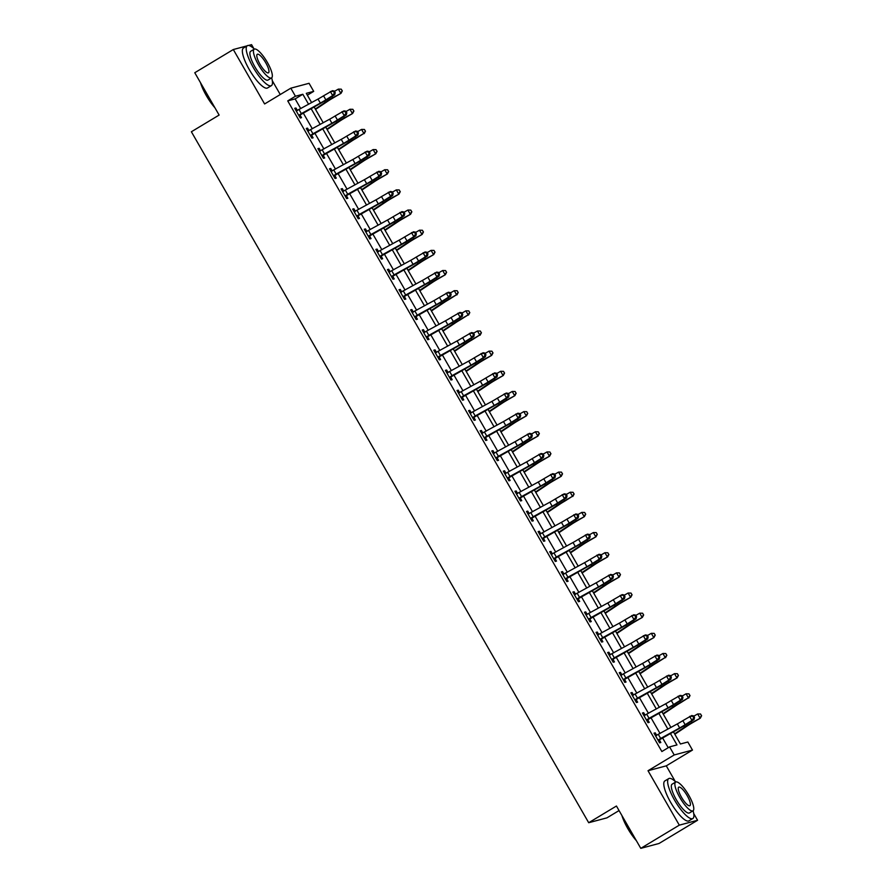 <?xml version="1.0" encoding="UTF-8"?>
<svg xmlns="http://www.w3.org/2000/svg" width="893" height="893" viewBox="0 0 893 893"><rect width="100%" height="100%" fill="white"/><g stroke="black" fill="none" stroke-linecap="round" stroke-linejoin="round"><path stroke-width="1.34" d="M673.422 731.791L680.433 743.992L687.844 742.016L692.477 750.075L674.215 754.953L669.583 746.894L676.983 744.918L670.397 733.466M675.298 781.52L666.278 765.848L692.477 750.075M666.278 765.848L648.017 770.726L679.305 825.154L640.783 848.35L659.045 843.472L697.578 820.265L693.738 813.601M619.05 810.565L606.961 817.843L588.699 822.721L191.381 131.762L219.12 115.063L194.774 72.735L233.307 49.528L264.607 103.956L290.805 88.184L309.067 83.295L313.7 91.365L306.299 93.341L311.624 102.606M280.257 94.535L272.309 80.716M253.869 48.635L251.569 44.65L248.544 45.465M307.359 95.183L313.7 91.365M679.305 825.154L697.578 820.265M247.071 45.856L233.307 49.528M300.74 108.645L295.136 98.9L287.736 100.887L661.869 751.538L669.583 746.894M668.221 747.709L662.528 737.819M660.039 733.488L650.941 717.671M648.452 713.328L639.355 697.511M636.854 693.18L627.757 677.352M625.267 673.021L616.17 657.192M613.681 652.861L604.583 637.044M602.083 632.702L592.985 616.884M590.496 612.553L581.399 596.725M578.91 592.394L569.812 576.577M567.312 572.234L558.214 556.417M555.725 552.086L546.628 536.258M544.138 531.927L535.041 516.098M532.541 511.767L523.443 495.95M520.954 491.608L511.856 475.79M509.367 471.459L500.27 455.631M497.769 451.3L488.672 435.471M486.183 431.14L477.085 415.323M474.596 410.981L465.499 395.164M462.998 390.833L453.901 375.004M451.411 370.673L442.314 354.856M439.825 350.514L430.727 334.696M428.227 330.365L419.13 314.537M416.64 310.206L407.543 294.377M405.054 290.046L395.945 274.229M393.456 269.887L384.358 254.07M381.869 249.739L372.772 233.91M370.282 229.579L361.174 213.751M358.685 209.42L349.587 193.602M347.098 189.26L338 173.443M335.511 169.112L326.403 153.283M323.913 148.952L314.816 133.135M312.327 128.793L303.229 112.976M297.402 110.509L295.951 107.986L294.712 108.321L300.271 117.999L301.51 117.664L299.992 115.03L299.2 116.112M308.989 130.668L307.538 128.145L306.299 128.469L311.869 138.147L313.097 137.823L311.59 135.189L310.786 136.272M320.576 150.828L319.125 148.305L317.897 148.629L323.456 158.307L324.695 157.972L323.177 155.349L322.373 156.431M332.174 170.976L330.723 168.453L329.484 168.788L335.042 178.466L336.281 178.131L334.763 175.497L333.971 176.591M343.76 191.135L342.309 188.613L341.07 188.948L346.64 198.614L347.868 198.291L346.361 195.656L345.558 196.739M355.347 211.295L353.896 208.772L352.668 209.096L358.227 218.774L359.466 218.45L357.948 215.816L357.144 216.899M366.945 231.454L365.494 228.932L364.255 229.255L369.814 238.933L371.053 238.598L369.546 235.975L368.742 237.058M378.532 251.603L377.08 249.08L375.841 249.415L381.411 259.093L382.639 258.758L381.132 256.124L380.329 257.217M390.118 271.762L388.667 269.239L387.439 269.574L392.998 279.241L394.237 278.917L392.719 276.283L391.915 277.366M401.716 291.922L400.265 289.399L399.026 289.723L404.585 299.401L405.824 299.077L404.317 296.443L403.513 297.525M413.303 312.081L411.852 309.547L410.613 309.882L416.183 319.56L417.411 319.225L415.904 316.602L415.1 317.685M424.889 332.229L423.438 329.707L422.21 330.042L427.769 339.72L429.008 339.385L427.49 336.75L426.698 337.833M436.487 352.389L435.036 349.866L433.797 350.201L439.367 359.868L440.595 359.544L439.088 356.91L438.284 357.993M448.074 372.548L446.623 370.026L445.384 370.349L450.954 380.027L452.182 379.692L450.675 377.069L449.871 378.152M459.661 392.697L458.209 390.174L456.982 390.509L462.541 400.187L463.78 399.852L462.261 397.229L461.469 398.311M471.258 412.856L469.807 410.334L468.568 410.668L474.138 420.335L475.366 420.011L473.859 417.377L473.056 418.46M482.845 433.016L481.394 430.493L480.155 430.817L485.725 440.495L486.953 440.171L485.446 437.537L484.642 438.619M494.432 453.175L492.981 450.652L491.753 450.976L497.312 460.654L498.551 460.319L497.033 457.696L496.24 458.779M506.03 473.323L504.578 470.801L503.339 471.136L508.91 480.814L510.137 480.479L508.63 477.844L507.827 478.938M517.616 493.483L516.165 490.96L514.926 491.295L520.496 500.962L521.724 500.638L520.217 498.004L519.413 499.087M529.203 513.642L527.752 511.12L526.524 511.443L532.083 521.121L533.322 520.798L531.804 518.163L531.011 519.246M540.801 533.802L539.35 531.279L538.111 531.603L543.681 541.281L544.909 540.946L543.402 538.323L542.598 539.405M552.387 553.95L550.936 551.428L549.708 551.762L555.267 561.44L556.495 561.105L554.988 558.471L554.185 559.554M563.974 574.11L562.523 571.587L561.295 571.922L566.854 581.589L568.093 581.265L566.575 578.631L565.782 579.713M575.572 594.269L574.121 591.746L572.882 592.07L578.452 601.748L579.68 601.413L578.173 598.79L577.369 599.873M587.159 614.417L585.708 611.895L584.48 612.23L590.039 621.908L591.266 621.573L589.76 618.949L588.956 620.032M598.745 634.577L597.294 632.054L596.066 632.389L601.625 642.056L602.864 641.732L601.346 639.098L600.554 640.181M610.343 654.736L608.892 652.214L607.653 652.537L613.223 662.215L614.451 661.892L612.944 659.257L612.14 660.34M621.93 674.896L620.479 672.373L619.251 672.697L624.81 682.375L626.049 682.04L624.531 679.417L623.727 680.499M633.517 695.044L632.065 692.521L630.838 692.856L636.396 702.534L637.635 702.199L636.117 699.565L635.325 700.659M645.114 715.204L643.663 712.681L642.424 713.016L647.994 722.683L649.222 722.359L647.715 719.725L646.912 720.807M656.701 735.363L655.25 732.84L654.022 733.164L659.581 742.842L660.82 742.518L659.302 739.884L658.498 740.967M648.017 770.726L674.215 754.953M287.736 100.887L295.438 96.243L290.805 88.184M640.783 848.35L616.438 806.022L588.699 822.721M314.113 106.937L323.221 122.765M325.711 127.096L334.808 142.913M337.297 147.256L346.395 163.073M348.884 167.404L357.993 183.232M360.482 187.563L369.579 203.392M372.068 207.723L381.166 223.54M383.655 227.882L392.764 243.7M395.253 248.031L404.35 263.859M406.84 268.19L415.937 284.019M418.437 288.35L427.535 304.167M430.024 308.509L439.122 324.326M441.611 328.657L450.708 344.486M453.209 348.817L462.306 364.634M464.795 368.976L473.893 384.794M476.382 389.125L485.479 404.953M487.98 409.284L497.077 425.113M499.567 429.444L508.664 445.261M511.153 449.603L520.251 465.42M522.751 469.751L531.848 485.58M534.338 489.911L543.435 505.739M545.924 510.07L555.022 525.888M557.522 530.23L566.62 546.047M569.109 550.378L578.206 566.207M580.696 570.538L589.793 586.366M592.293 590.697L601.391 606.514M603.88 610.857L612.978 626.674M615.467 631.005L624.564 646.833M627.065 651.164L636.162 666.982M638.651 671.324L647.749 687.141M650.238 691.472L659.335 707.301M661.836 711.632L670.933 727.46M308.598 104.28L302.839 94.267L295.438 96.243M667.908 729.135L658.811 713.306M656.322 708.975L647.213 693.147M644.724 688.816L635.626 672.998M633.137 668.656L624.04 652.839M621.539 648.508L612.442 632.679M609.952 628.348L600.855 612.531M598.366 608.189L589.268 592.372M586.768 588.04L577.671 572.212M575.181 567.881L566.084 552.053M563.595 547.722L554.497 531.904M551.997 527.562L542.899 511.745M540.41 507.414L531.313 491.585M528.823 487.254L519.726 471.426M517.226 467.095L508.128 451.278M505.639 446.935L496.541 431.118M494.052 426.787L484.955 410.959M482.454 406.628L473.357 390.81M470.868 386.468L461.77 370.651M459.281 366.32L450.184 350.491M447.683 346.16L438.586 330.332M436.097 326.001L426.999 310.184M424.51 305.841L415.412 290.024M412.912 285.693L403.815 269.865M401.325 265.534L392.228 249.705M389.739 245.374L380.641 229.557M378.141 225.215L369.043 209.397M366.554 205.066L357.457 189.238M354.967 184.907L345.87 169.09M343.37 164.747L334.272 148.93M331.783 144.599L322.686 128.771M320.196 124.44L311.099 108.611M295.136 98.9L302.839 94.267M294.891 108.622L295.951 107.986M306.478 128.782L307.538 128.145M318.075 148.941L319.125 148.305M329.662 169.09L330.723 168.453M341.249 189.249L342.309 188.613M352.847 209.408L353.896 208.772M364.433 229.568L365.494 228.932M376.02 249.716L377.08 249.08M387.618 269.876L388.667 269.239M399.204 290.035L400.265 289.399M410.791 310.195L411.852 309.547M422.389 330.343L423.438 329.707M433.976 350.502L435.036 349.866M445.562 370.662L446.623 370.026M457.16 390.81L458.209 390.174M468.747 410.97L469.807 410.334M480.334 431.129L481.394 430.493M491.931 451.289L492.981 450.652M503.518 471.437L504.578 470.801M515.105 491.596L516.165 490.96M526.703 511.756L527.752 511.12M538.289 531.915L539.35 531.279M549.876 552.064L550.936 551.428M561.474 572.223L562.523 571.587M573.06 592.383L574.121 591.746M584.647 612.531L585.708 611.895M596.245 632.69L597.294 632.054M607.832 652.85L608.892 652.214M619.418 673.009L620.479 672.373M631.016 693.158L632.065 692.521M642.603 713.317L643.663 712.681M654.189 733.477L655.25 732.84M296.141 110.81L297.135 110.665M299.032 109.582L301.354 113.612L298.764 115.364L296.23 110.944L318.031 99.056A9.321 0.681 150.1 0 0 323.545 95.819L332.408 90.695L334.295 91.019L333.48 91.354L334.406 92.972L335.221 92.638L334.295 91.019M301.354 113.612L320.353 103.086A9.321 0.681 150.1 0 0 325.856 99.849L332.665 95.562L330.354 91.532L333.48 91.354M334.406 92.972L332.665 95.562L334.73 94.725L327.921 99.011A13.987 1.027 -29.9 0 1 319.661 103.867L299.992 115.03M299.11 114.896L300.361 114.561M334.73 94.725L335.221 92.638M315.542 109.415L328.077 101.021A9.321 0.681 -29.9 0 1 333.145 97.895L341.026 93.33L332.799 97.705A13.987 1.027 150.1 0 0 325.197 102.394L315.307 109.013M342.175 90.773L341.249 89.166L342.175 90.773L340.679 93.14L338.358 89.11L334.484 91.354M338.358 89.11L341.249 89.166M342.32 90.852L341.026 93.33M307.739 130.97L308.721 130.825M310.63 129.742L312.941 133.771L310.351 135.524L307.817 131.104L329.629 119.215A9.321 0.681 150.1 0 0 335.132 115.967L343.995 110.855L345.892 111.178L345.066 111.513L345.993 113.121L346.819 112.786L345.892 111.178M312.941 133.771L331.939 123.245A9.321 0.681 150.1 0 0 337.454 119.997L344.263 115.722L341.941 111.692L345.066 111.513M345.993 113.121L344.263 115.722L346.317 114.884L339.507 119.16A13.987 1.027 -29.9 0 1 331.247 124.027L311.59 135.189M310.708 135.055L311.947 134.72M346.317 114.884L346.819 112.786M319.326 151.118L320.319 150.984M322.217 149.89L324.539 153.92L321.949 155.672L319.404 151.263L341.215 139.364A9.321 0.681 150.1 0 0 346.718 136.127L355.593 131.014L357.479 131.338L356.653 131.673L357.58 133.28L358.406 132.945L357.479 131.338M324.539 153.92L343.537 143.405A9.321 0.681 150.1 0 0 349.04 140.156L355.849 135.881L353.528 131.851L356.653 131.673M357.58 133.28L355.849 135.881L357.903 135.044L351.094 139.319A13.987 1.027 -29.9 0 1 342.834 144.186L323.177 155.349M322.295 155.215L323.545 154.88M357.903 135.044L358.406 132.945M330.912 171.277L331.906 171.132M333.803 170.05L336.125 174.079L333.536 175.832L331.002 171.423L352.802 159.523A9.321 0.681 150.1 0 0 358.316 156.286L367.179 151.163L369.066 151.486L368.251 151.821L369.177 153.44L369.992 153.105L369.066 151.486M336.125 174.079L355.124 163.553A9.321 0.681 150.1 0 0 360.627 160.316L367.436 156.041L365.125 152L368.251 151.821M369.177 153.44L367.436 156.041L369.501 155.203L362.692 159.479A13.987 1.027 -29.9 0 1 354.432 164.345L334.763 175.497M333.882 175.363L335.132 175.028M369.501 155.203L369.992 153.105M327.128 129.574L339.664 121.18A9.321 0.681 -29.9 0 1 344.731 118.055L352.612 113.489L344.385 117.865A13.987 1.027 150.1 0 0 336.784 122.553L326.894 129.161M353.773 110.933L352.847 109.314L353.773 110.933L352.266 113.299L349.944 109.259L346.082 111.502M349.944 109.259L352.847 109.314M353.907 111.011L352.612 113.489M338.726 149.723L351.25 141.34A9.321 0.681 -29.9 0 1 356.318 138.214L363.853 133.448L355.972 138.013A13.987 1.027 150.1 0 0 348.37 142.701L338.492 149.321M365.36 131.081L364.433 129.474L365.36 131.081L363.853 133.448L361.542 129.418L357.669 131.662M361.542 129.418L364.433 129.474M365.494 131.159L364.199 133.649M350.313 169.882L362.848 161.488A9.321 0.681 -29.9 0 1 367.916 158.362L375.797 153.797L367.57 158.173A13.987 1.027 150.1 0 0 359.968 162.861L350.078 169.48M376.946 151.241L376.02 149.633L376.946 151.241L375.451 153.607L373.129 149.577L369.255 151.821M373.129 149.577L376.02 149.633M377.092 151.319L375.797 153.797M342.51 191.437L343.492 191.292M345.401 190.209L347.712 194.239L345.122 195.991L342.588 191.571L364.4 179.683A9.321 0.681 150.1 0 0 369.903 176.434L378.766 171.322L380.664 171.646L379.838 171.981L380.764 173.588L381.59 173.253L380.664 171.646M347.712 194.239L366.71 183.712A9.321 0.681 150.1 0 0 372.225 180.475L379.034 176.189L376.712 172.159L379.838 171.981M380.764 173.588L379.034 176.189L381.088 175.352L374.279 179.638A13.987 1.027 -29.9 0 1 366.018 184.494L346.361 195.656M345.479 195.522L346.718 195.187M381.088 175.352L381.59 173.253M361.899 190.042L374.435 181.647A9.321 0.681 -29.9 0 1 379.503 178.522L387.383 173.956L379.157 178.332A13.987 1.027 150.1 0 0 371.555 183.02L361.665 189.64M388.544 171.4L387.618 169.782L388.544 171.4L387.037 173.767L384.716 169.737L380.853 171.969M384.716 169.737L387.618 169.782M388.678 171.478L387.383 173.956M214.923 107.774A22.749 6.005 -121.1 0 1 206.316 95.584A22.749 6.005 -121.1 0 1 200.49 82.658M201.316 84.109A23.318 6.151 58.9 0 0 206.64 95.35A23.318 6.151 58.9 0 0 213.94 106.055M254.36 49.093A23.318 6.151 58.9 0 0 247.328 45.699A23.318 6.151 58.9 0 0 253.177 67.321A23.318 6.151 58.9 0 0 271.372 85.65A23.318 6.151 58.9 0 0 271.662 77.847M247.328 45.699L243.465 48.021A23.318 6.151 58.9 0 0 249.326 69.643A23.318 6.151 58.9 0 0 267.52 87.972L271.372 85.65M271.55 77.914L268.012 80.057A16.788 4.432 -121.1 0 1 254.907 66.863A16.788 4.432 -121.1 0 1 250.687 51.292L254.237 49.16A16.788 4.432 58.9 0 0 258.445 64.731A16.788 4.432 58.9 0 0 271.55 77.914A16.788 4.432 58.9 0 0 267.331 62.354A16.788 4.432 58.9 0 0 254.237 49.16M260.03 64.307A10.816 2.858 58.9 0 0 268.469 72.802A10.816 2.858 58.9 0 0 265.757 62.778A10.816 2.858 58.9 0 0 257.318 54.272A10.816 2.858 58.9 0 0 260.03 64.307M636.352 840.659A22.749 6.005 -121.1 0 1 627.746 828.47A22.749 6.005 -121.1 0 1 621.919 815.543M622.745 816.995A23.318 6.151 58.9 0 0 628.069 828.235A23.318 6.151 58.9 0 0 635.37 838.94M675.789 781.989A23.318 6.151 58.9 0 0 668.757 778.584A23.318 6.151 58.9 0 0 674.606 800.206A23.318 6.151 58.9 0 0 692.801 818.535A23.318 6.151 58.9 0 0 693.091 810.732M668.757 778.584L664.905 780.906A23.318 6.151 58.9 0 0 670.755 802.528A23.318 6.151 58.9 0 0 688.95 820.857L692.801 818.535M692.979 810.811L689.441 812.943A16.788 4.432 -121.1 0 1 676.336 799.748A16.788 4.432 -121.1 0 1 672.116 784.177L675.666 782.045A16.788 4.432 58.9 0 0 679.886 797.616A16.788 4.432 58.9 0 0 692.979 810.811A16.788 4.432 58.9 0 0 688.771 795.239A16.788 4.432 58.9 0 0 675.666 782.045M681.459 797.192A10.816 2.858 58.9 0 0 689.898 805.698A10.816 2.858 58.9 0 0 687.186 795.663A10.816 2.858 58.9 0 0 678.747 787.157A10.816 2.858 58.9 0 0 681.459 797.192M354.097 211.585L355.09 211.451M356.988 210.357L359.31 214.398L356.72 216.151L354.175 211.73L375.986 199.842A9.321 0.681 150.1 0 0 381.49 196.594L390.364 191.482L392.25 191.805L391.424 192.14L392.351 193.748L393.177 193.413L392.25 191.805M359.31 214.398L378.308 203.872A9.321 0.681 150.1 0 0 383.811 200.624L390.621 196.348L388.299 192.319L391.424 192.14M392.351 193.748L390.621 196.348L392.686 195.511L385.876 199.786A13.987 1.027 -29.9 0 1 377.605 204.653L357.948 215.816M357.066 215.682L358.316 215.347M392.686 195.511L393.177 193.413M365.684 231.745L366.677 231.6M368.575 230.517L370.896 234.546L368.307 236.299L365.773 231.89L387.573 219.991A9.321 0.681 150.1 0 0 393.087 216.753L401.95 211.641L403.837 211.954L403.022 212.288L403.949 213.907L404.763 213.572L403.837 211.954M370.896 234.546L389.895 224.031A9.321 0.681 150.1 0 0 395.398 220.783L402.207 216.508L399.897 212.478L403.022 212.288M403.949 213.907L402.207 216.508L404.272 215.671L397.463 219.946A13.987 1.027 -29.9 0 1 389.203 224.813L369.546 235.975M368.653 235.841L369.903 235.506M404.272 215.671L404.763 213.572M377.281 251.904L378.264 251.759M380.172 250.676L382.483 254.706L379.893 256.458L377.359 252.049L399.171 240.15A9.321 0.681 150.1 0 0 404.674 236.913L413.548 231.789L415.435 232.113L414.609 232.448L415.535 234.066L416.361 233.732L415.435 232.113M382.483 254.706L401.482 244.18A9.321 0.681 150.1 0 0 406.996 240.943L413.805 236.656L411.483 232.626L414.609 232.448M415.535 234.066L413.805 236.656L415.859 235.819L409.05 240.105A13.987 1.027 -29.9 0 1 400.79 244.972L381.132 256.124M380.251 255.99L381.501 255.655M415.859 235.819L416.361 233.732M388.868 272.064L389.861 271.918M391.759 270.836L394.081 274.865L391.491 276.618L388.946 272.198L410.758 260.309A9.321 0.681 150.1 0 0 416.261 257.061L425.135 251.949L427.021 252.272L426.195 252.607L427.122 254.215L427.948 253.88L427.021 252.272M394.081 274.865L413.079 264.339A9.321 0.681 150.1 0 0 418.583 261.091L425.392 256.816L423.07 252.786L426.195 252.607M427.122 254.215L425.392 256.816L427.457 255.978L420.648 260.254A13.987 1.027 -29.9 0 1 412.376 265.121L392.719 276.283M391.837 276.149L393.087 275.814M427.457 255.978L427.948 253.88M400.455 292.212L401.448 292.078M403.346 290.984L405.668 295.025L403.078 296.766L400.544 292.357L422.344 280.469A9.321 0.681 150.1 0 0 427.859 277.221L436.722 272.108L438.608 272.432L437.793 272.767L438.72 274.374L439.535 274.039L438.608 272.432M405.668 295.025L424.666 284.499A9.321 0.681 150.1 0 0 430.169 281.25L436.978 276.975L434.668 272.945L437.793 272.767M438.72 274.374L436.978 276.975L439.043 276.138L432.234 280.413A13.987 1.027 -29.9 0 1 423.974 285.28L404.317 296.443M403.424 296.309L404.674 295.974M439.043 276.138L439.535 274.039M373.497 210.201L386.022 201.807A9.321 0.681 -29.9 0 1 391.089 198.681L398.97 194.116L390.743 198.492A13.987 1.027 150.1 0 0 383.142 203.169L373.263 209.788M400.131 191.56L399.204 189.941L400.131 191.56L398.624 193.926L396.313 189.885L392.44 192.129M396.313 189.885L399.204 189.941M400.276 191.638L398.97 194.116M385.084 230.349L397.619 221.966A9.321 0.681 -29.9 0 1 402.687 218.841L410.568 214.275L402.341 218.64A13.987 1.027 150.1 0 0 394.739 223.328L384.85 229.947M411.718 211.708L410.791 210.101L411.718 211.708L410.222 214.074L407.9 210.045L404.027 212.288M407.9 210.045L410.791 210.101M411.863 211.786L410.568 214.275M396.671 250.509L409.206 242.115A9.321 0.681 -29.9 0 1 414.274 238.989L422.155 234.424L413.928 238.799A13.987 1.027 150.1 0 0 406.326 243.488L396.436 250.107M423.315 231.867L422.389 230.26L423.315 231.867L421.809 234.234L419.487 230.204L415.625 232.448M419.487 230.204L422.389 230.26M423.449 231.946L422.155 234.424M408.268 270.668L420.793 262.274A9.321 0.681 -29.9 0 1 425.861 259.149L433.741 254.583L425.514 258.959A13.987 1.027 150.1 0 0 417.913 263.647L408.034 270.266M434.902 252.027L433.976 250.408L434.902 252.027L433.395 254.393L431.085 250.364L427.211 252.596M431.085 250.364L433.976 250.408M435.047 252.105L433.741 254.583M419.855 290.828L432.391 282.434A9.321 0.681 -29.9 0 1 437.458 279.308L445.339 274.743L437.112 279.107A13.987 1.027 150.1 0 0 429.511 283.795L419.621 290.415M446.489 272.186L445.562 270.568L446.489 272.186L444.993 274.542L442.671 270.512L438.798 272.756M442.671 270.512L445.562 270.568M446.634 272.265L445.339 274.743M412.053 312.371L413.035 312.226M414.944 311.144L417.254 315.173L414.665 316.926L412.131 312.517L433.942 300.617A9.321 0.681 150.1 0 0 439.445 297.38L448.319 292.257L450.206 292.58L449.38 292.915L450.306 294.534L451.132 294.199L450.206 292.58M417.254 315.173L436.253 304.647A9.321 0.681 150.1 0 0 441.767 301.41L448.576 297.135L446.254 293.094L449.38 292.915M450.306 294.534L448.576 297.135L450.63 296.297L443.821 300.573A13.987 1.027 -29.9 0 1 435.561 305.439L415.904 316.602M415.022 316.457L416.272 316.122M450.63 296.297L451.132 294.199M431.442 310.976L443.977 302.593A9.321 0.681 -29.9 0 1 449.045 299.468L456.58 294.701L448.699 299.267A13.987 1.027 150.1 0 0 441.097 303.955L431.207 310.574M458.087 292.335L457.16 290.727L458.087 292.335L456.58 294.701L454.258 290.671L450.396 292.915M454.258 290.671L457.16 290.727M458.221 292.413L456.926 294.902M423.639 332.531L424.633 332.386M426.53 331.303L428.852 335.333L426.262 337.085L423.717 332.665L445.529 320.777A9.321 0.681 150.1 0 0 451.032 317.54L459.906 312.416L461.793 312.74L460.967 313.075L461.893 314.693L462.719 314.358L461.793 312.74M428.852 335.333L447.851 324.806A9.321 0.681 150.1 0 0 453.354 321.569L460.163 317.283L457.841 313.253L460.967 313.075M461.893 314.693L460.163 317.283L462.228 316.446L455.419 320.732A13.987 1.027 -29.9 0 1 447.147 325.588L427.49 336.75M426.608 336.616L427.859 336.281M462.228 316.446L462.719 314.358M443.04 331.136L455.564 322.741A9.321 0.681 -29.9 0 1 460.632 319.616L468.166 314.861L460.286 319.426A13.987 1.027 150.1 0 0 452.684 324.114L442.805 330.734M469.673 312.494L468.747 310.887L469.673 312.494L468.166 314.861L465.856 310.831L461.982 313.075M465.856 310.831L468.747 310.887M469.818 312.572L468.512 315.05M435.226 352.69L436.219 352.545M438.117 351.462L440.439 355.492L437.849 357.245L435.315 352.824L457.116 340.936A9.321 0.681 150.1 0 0 462.63 337.688L471.493 332.576L473.379 332.899L472.564 333.234L473.491 334.842L474.306 334.507L473.379 332.899M440.439 355.492L459.437 344.966A9.321 0.681 150.1 0 0 464.94 341.718L471.75 337.442L469.439 333.413L472.564 333.234M473.491 334.842L471.75 337.442L473.815 336.605L467.006 340.88A13.987 1.027 -29.9 0 1 458.745 345.747L439.088 356.91M438.195 356.776L439.445 356.441M473.815 336.605L474.306 334.507M454.626 351.295L467.162 342.901A9.321 0.681 -29.9 0 1 472.23 339.775L479.764 335.02L471.884 339.586A13.987 1.027 150.1 0 0 464.282 344.274L454.392 350.882M481.26 332.654L480.334 331.035L481.26 332.654L479.764 335.02L477.442 330.99L473.569 333.223M477.442 330.99L480.334 331.035M481.405 332.732L480.11 335.21M446.824 372.839L447.806 372.705M449.715 371.611L452.025 375.64L449.436 377.393L446.902 372.984L468.713 361.085A9.321 0.681 150.1 0 0 474.216 357.847L483.091 352.735L484.977 353.059L484.151 353.394L485.078 355.001L485.904 354.666L484.977 353.059M452.025 375.64L471.024 365.125A9.321 0.681 150.1 0 0 476.538 361.877L483.347 357.602L481.026 353.572L484.151 353.394M485.078 355.001L483.347 357.602L485.401 356.765L478.592 361.04A13.987 1.027 -29.9 0 1 470.332 365.907L450.675 377.069M449.793 376.935L451.043 376.6M485.401 356.765L485.904 354.666M466.213 371.443L478.748 363.06A9.321 0.681 -29.9 0 1 483.816 359.935L491.697 355.369L483.47 359.734A13.987 1.027 150.1 0 0 475.869 364.422L465.979 371.041M492.858 352.802L491.931 351.195L492.858 352.802L491.351 355.168L489.029 351.139L485.167 353.382M489.029 351.139L491.931 351.195M492.992 352.88L491.697 355.369M458.41 392.998L459.404 392.853M461.301 391.77L463.623 395.8L461.034 397.552L458.489 393.143L480.3 381.244A9.321 0.681 150.1 0 0 485.803 378.007L494.677 372.883L496.564 373.207L495.738 373.542L496.664 375.16L497.49 374.826L496.564 373.207M463.623 395.8L482.622 385.274A9.321 0.681 150.1 0 0 488.125 382.037L494.934 377.761L492.612 373.721L495.738 373.542M496.664 375.16L494.934 377.761L496.999 376.924L490.19 381.199A13.987 1.027 -29.9 0 1 481.919 386.066L462.261 397.229M461.38 397.084L462.63 396.749M496.999 376.924L497.49 374.826M477.811 391.603L490.335 383.209A9.321 0.681 -29.9 0 1 495.403 380.094L503.284 375.518L495.057 379.893A13.987 1.027 150.1 0 0 487.455 384.582L477.576 391.201M504.445 372.961L503.518 371.354L504.445 372.961L502.938 375.328L500.627 371.298L496.754 373.542M500.627 371.298L503.518 371.354M504.59 373.04L503.284 375.518M469.997 413.158L470.991 413.012M472.888 411.93L475.21 415.959L472.62 417.712L470.086 413.292L491.887 401.404A9.321 0.681 150.1 0 0 497.401 398.155L506.264 393.043L508.15 393.366L507.336 393.701L508.262 395.309L509.077 394.974L508.15 393.366M475.21 415.959L494.209 405.433A9.321 0.681 150.1 0 0 499.712 402.196L506.521 397.91L504.21 393.88L507.336 393.701M508.262 395.309L506.521 397.91L508.586 397.072L501.777 401.359A13.987 1.027 -29.9 0 1 493.516 406.215L473.859 417.377M472.966 417.243L474.216 416.908M508.586 397.072L509.077 394.974M489.397 411.762L501.933 403.368A9.321 0.681 -29.9 0 1 507.001 400.243L514.881 395.677L506.655 400.053A13.987 1.027 150.1 0 0 499.053 404.741L489.163 411.36M516.031 393.121L515.105 391.502L516.031 393.121L514.535 395.487L512.214 391.458L508.34 393.69M512.214 391.458L515.105 391.502M516.176 393.199L514.881 395.677M481.595 433.317L482.577 433.172M484.486 432.078L486.797 436.119L484.207 437.871L481.673 433.451L503.485 421.563A9.321 0.681 150.1 0 0 508.988 418.315L517.862 413.202L519.748 413.526L518.922 413.861L519.849 415.468L520.675 415.133L519.748 413.526M486.797 436.119L505.795 425.593A9.321 0.681 150.1 0 0 511.309 422.344L518.119 418.069L515.797 414.039L518.922 413.861M519.849 415.468L518.119 418.069L520.173 417.232L513.363 421.507A13.987 1.027 -29.9 0 1 505.103 426.374L485.446 437.537M484.564 437.403L485.814 437.068M520.173 417.232L520.675 415.133M493.182 453.465L494.175 453.32M496.073 452.238L498.394 456.267L495.805 458.02L493.26 453.611L515.071 441.711A9.321 0.681 150.1 0 0 520.574 438.474L529.449 433.362L531.335 433.674L530.509 434.009L531.435 435.628L532.261 435.293L531.335 433.674M498.394 456.267L517.393 445.752A9.321 0.681 150.1 0 0 522.896 442.504L529.705 438.229L527.383 434.199L530.509 434.009M531.435 435.628L529.705 438.229L531.77 437.391L524.961 441.667A13.987 1.027 -29.9 0 1 516.69 446.533L497.033 457.696M496.151 457.562L497.401 457.227M531.77 437.391L532.261 435.293M504.768 473.625L505.762 473.48M507.659 472.397L509.981 476.427L507.391 478.179L504.858 473.77L526.658 461.871A9.321 0.681 150.1 0 0 532.172 458.634L541.035 453.51L542.922 453.834L542.107 454.169L543.033 455.787L543.859 455.452L542.922 453.834M509.981 476.427L528.98 465.9A9.321 0.681 150.1 0 0 534.483 462.663L541.292 458.377L538.981 454.347L542.107 454.169M543.033 455.787L541.292 458.377L543.357 457.54L536.548 461.826A13.987 1.027 -29.9 0 1 528.288 466.693L508.63 477.844M507.737 477.71L508.988 477.375M543.357 457.54L543.859 455.452M516.366 493.784L517.348 493.639M519.257 492.556L521.568 496.586L518.978 498.339L516.444 493.918L538.256 482.03A9.321 0.681 150.1 0 0 543.759 478.782L552.633 473.67L554.52 473.993L553.693 474.328L554.62 475.936L555.446 475.601L554.52 473.993M521.568 496.586L540.566 486.06A9.321 0.681 150.1 0 0 546.081 482.823L552.89 478.536L550.568 474.507L553.693 474.328M554.62 475.936L552.89 478.536L554.944 477.699L548.135 481.986A13.987 1.027 -29.9 0 1 539.874 486.841L520.217 498.004M519.335 497.87L520.586 497.535M554.944 477.699L555.446 475.601M527.953 513.933L528.946 513.799M530.844 512.705L533.166 516.746L530.576 518.487L528.031 514.078L549.842 502.19A9.321 0.681 150.1 0 0 555.346 498.941L564.22 493.829L566.106 494.153L565.28 494.488L566.207 496.095L567.033 495.76L566.106 494.153M533.166 516.746L552.164 506.219A9.321 0.681 150.1 0 0 557.667 502.971L564.476 498.696L562.155 494.666L565.28 494.488M566.207 496.095L564.476 498.696L566.542 497.859L559.732 502.134A13.987 1.027 -29.9 0 1 551.461 507.001L531.804 518.163M530.922 518.029L532.172 517.694M566.542 497.859L567.033 495.76M539.539 534.092L540.533 533.947M542.431 532.864L544.752 536.894L542.163 538.646L539.629 534.237L561.429 522.338A9.321 0.681 150.1 0 0 566.943 519.101L575.806 513.977L577.693 514.301L576.878 514.636L577.804 516.254L578.631 515.92L577.693 514.301M544.752 536.894L563.751 526.368A9.321 0.681 150.1 0 0 569.254 523.131L576.063 518.855L573.752 514.814L576.878 514.636M577.804 516.254L576.063 518.855L578.128 518.018L571.319 522.293A13.987 1.027 -29.9 0 1 563.059 527.16L543.402 538.323M542.509 538.178L543.759 537.854M578.128 518.018L578.631 515.92M551.137 554.252L552.12 554.106M554.028 553.024L556.339 557.053L553.749 558.806L551.215 554.386L573.027 542.497A9.321 0.681 150.1 0 0 578.53 539.26L587.404 534.137L589.291 534.461L588.465 534.795L589.391 536.414L590.217 536.079L589.291 534.461M556.339 557.053L575.338 546.527A9.321 0.681 150.1 0 0 580.852 543.29L587.661 539.004L585.339 534.974L588.465 534.795M589.391 536.414L587.661 539.004L589.715 538.166L582.906 542.453A13.987 1.027 -29.9 0 1 574.645 547.309L554.988 558.471M554.106 558.337L555.357 558.002M589.715 538.166L590.217 536.079M562.724 574.411L563.717 574.266M565.615 573.183L567.937 577.213L565.347 578.965L562.802 574.545L584.614 562.657A9.321 0.681 150.1 0 0 590.117 559.409L598.991 554.296L600.877 554.62L600.051 554.955L600.978 556.562L601.804 556.227L600.877 554.62M567.937 577.213L586.935 566.687A9.321 0.681 150.1 0 0 592.439 563.438L599.248 559.163L596.926 555.133L600.051 554.955M600.978 556.562L599.248 559.163L601.313 558.326L594.504 562.601A13.987 1.027 -29.9 0 1 586.232 567.468L566.575 578.631M565.693 578.497L566.943 578.162M601.313 558.326L601.804 556.227M574.311 594.559L575.304 594.425M577.202 593.332L579.524 597.361L576.934 599.114L574.4 594.705L596.2 582.805A9.321 0.681 150.1 0 0 601.715 579.568L610.578 574.456L612.464 574.779L611.649 575.114L612.576 576.722L613.402 576.387L612.464 574.779M579.524 597.361L598.522 586.846A9.321 0.681 150.1 0 0 604.025 583.598L610.834 579.323L608.524 575.293L611.649 575.114M612.576 576.722L610.834 579.323L612.899 578.485L606.09 582.761A13.987 1.027 -29.9 0 1 597.83 587.627L578.173 598.79M577.28 598.656L578.53 598.321M612.899 578.485L613.402 576.387M500.984 431.922L513.52 423.528A9.321 0.681 -29.9 0 1 518.587 420.402L526.468 415.837L518.241 420.212A13.987 1.027 150.1 0 0 510.64 424.901L500.761 431.509M527.629 413.28L526.703 411.662L527.629 413.28L526.122 415.647L523.8 411.606L519.938 413.85M523.8 411.606L526.703 411.662M527.763 413.359L526.468 415.837M512.582 452.07L525.106 443.687A9.321 0.681 -29.9 0 1 530.174 440.562L538.055 435.996L529.828 440.361A13.987 1.027 150.1 0 0 522.226 445.049L512.348 451.668M539.216 433.429L538.289 431.821L539.216 433.429L537.709 435.795L535.398 431.765L531.525 434.009M535.398 431.765L538.289 431.821M539.361 433.507L538.055 435.996M524.169 472.23L536.704 463.835A9.321 0.681 -29.9 0 1 541.772 460.71L549.653 456.144L541.426 460.52A13.987 1.027 150.1 0 0 533.824 465.208L523.934 471.828M550.802 453.588L549.876 451.981L550.802 453.588L549.307 455.955L546.985 451.925L543.111 454.169M546.985 451.925L549.876 451.981M550.948 453.666L549.653 456.144M535.755 492.389L548.291 483.995A9.321 0.681 -29.9 0 1 553.359 480.869L561.239 476.304L553.013 480.68A13.987 1.027 150.1 0 0 545.411 485.368L535.532 491.987M562.4 473.748L561.474 472.129L562.4 473.748L560.893 476.114L558.571 472.084L554.709 474.317M558.571 472.084L561.474 472.129M562.534 473.826L561.239 476.304M547.353 512.549L559.878 504.154A9.321 0.681 -29.9 0 1 564.945 501.029L572.48 496.262L564.599 500.839A13.987 1.027 150.1 0 0 556.998 505.516L547.119 512.135M573.987 493.907L573.06 492.289L573.987 493.907L572.48 496.262L570.169 492.233L566.296 494.476M570.169 492.233L573.06 492.289M574.132 493.985L572.826 496.463M558.94 532.697L571.475 524.314A9.321 0.681 -29.9 0 1 576.543 521.188L584.424 516.623L576.197 520.987A13.987 1.027 150.1 0 0 568.595 525.676L558.705 532.295M585.585 514.055L584.647 512.448L585.585 514.055L584.078 516.422L581.756 512.392L577.883 514.636M581.756 512.392L584.647 512.448M585.719 514.134L584.424 516.623M570.527 552.856L583.062 544.462A9.321 0.681 -29.9 0 1 588.13 541.337L596.011 536.771L587.784 541.147A13.987 1.027 150.1 0 0 580.182 545.835L570.303 552.454M597.171 534.215L596.245 532.608L597.171 534.215L595.664 536.581L593.343 532.552L589.48 534.795M593.343 532.552L596.245 532.608M597.305 534.293L596.011 536.771M582.124 573.016L594.649 564.622A9.321 0.681 -29.9 0 1 599.716 561.496L607.597 556.931L599.37 561.306A13.987 1.027 150.1 0 0 591.769 565.995L581.89 572.603M608.758 554.374L607.832 552.756L608.758 554.374L607.251 556.741L604.941 552.711L601.067 554.944M604.941 552.711L607.832 552.756M608.903 554.453L607.597 556.931M593.711 593.164L606.247 584.781A9.321 0.681 -29.9 0 1 611.314 581.656L619.195 577.09L610.968 581.455A13.987 1.027 150.1 0 0 603.367 586.143L593.477 592.762M620.356 574.523L619.418 572.915L620.356 574.523L618.849 576.889L616.527 572.86L612.654 575.103M616.527 572.86L619.418 572.915M620.49 574.601L619.195 577.09M585.908 614.719L586.891 614.574M588.8 613.491L591.11 617.521L588.52 619.273L585.987 614.864L607.798 602.965A9.321 0.681 150.1 0 0 613.301 599.728L622.175 594.604L624.062 594.928L623.236 595.263L624.162 596.881L624.988 596.546L624.062 594.928M591.11 617.521L610.109 606.994A9.321 0.681 150.1 0 0 615.623 603.757L622.432 599.482L620.11 595.441L623.236 595.263M624.162 596.881L622.432 599.482L624.486 598.645L617.677 602.92A13.987 1.027 -29.9 0 1 609.417 607.787L589.76 618.949M588.878 618.804L590.128 618.469M624.486 598.645L624.988 596.546M605.298 613.324L617.833 604.929A9.321 0.681 -29.9 0 1 622.901 601.815L630.782 597.238L622.555 601.614A13.987 1.027 150.1 0 0 614.953 606.302L605.074 612.922M631.943 594.682L631.016 593.075L631.943 594.682L630.436 597.049L628.114 593.019L624.252 595.263M628.114 593.019L631.016 593.075M632.077 594.76L630.782 597.238M597.495 634.878L598.489 634.733M600.386 633.65L602.708 637.68L600.118 639.433L597.573 635.012L619.385 623.124A9.321 0.681 150.1 0 0 624.888 619.876L633.762 614.764L635.649 615.087L634.823 615.422L635.749 617.03L636.575 616.695L635.649 615.087M602.708 637.68L621.707 627.154A9.321 0.681 150.1 0 0 627.21 623.917L634.019 619.63L631.697 615.601L634.823 615.422M635.749 617.03L634.019 619.63L636.084 618.793L629.275 623.08A13.987 1.027 -29.9 0 1 621.003 627.935L601.346 639.098M600.464 638.964L601.715 638.629M636.084 618.793L636.575 616.695M616.896 633.483L629.42 625.089A9.321 0.681 -29.9 0 1 634.488 621.963L642.368 617.398L634.142 621.774A13.987 1.027 150.1 0 0 626.54 626.462L616.661 633.081M643.529 614.842L642.603 613.223L643.529 614.842L642.022 617.208L639.712 613.178L635.838 615.422M639.712 613.178L642.603 613.223M643.674 614.92L642.368 617.398M609.082 655.038L610.075 654.893M611.973 653.81L614.295 657.84L611.705 659.592L609.171 655.172L630.971 643.284A9.321 0.681 150.1 0 0 636.486 640.035L645.349 634.923L647.235 635.247L646.42 635.582L647.347 637.189L648.173 636.854L647.235 635.247M614.295 657.84L633.293 647.313A9.321 0.681 150.1 0 0 638.808 644.065L645.606 639.79L643.295 635.76L646.42 635.582M647.347 637.189L645.606 639.79L647.671 638.953L640.861 643.228A13.987 1.027 -29.9 0 1 632.601 648.095L612.944 659.257M612.051 659.123L613.301 658.788M647.671 638.953L648.173 636.854M628.482 653.643L641.018 645.248A9.321 0.681 -29.9 0 1 646.085 642.123L653.966 637.557L645.739 641.933A13.987 1.027 150.1 0 0 638.138 646.621L628.248 653.23M655.127 635.001L654.189 633.383L655.127 635.001L653.62 637.368L651.298 633.327L647.425 635.57M651.298 633.327L654.189 633.383M655.261 635.079L653.966 637.557M620.68 675.186L621.662 675.041M623.571 673.958L625.881 677.988L623.292 679.74L620.758 675.331L642.569 663.432A9.321 0.681 150.1 0 0 648.072 660.195L656.947 655.082L658.833 655.395L658.007 655.73L658.934 657.348L659.76 657.014L658.833 655.395M625.881 677.988L644.88 667.473A9.321 0.681 150.1 0 0 650.394 664.225L657.203 659.949L654.882 655.92L658.007 655.73M658.934 657.348L657.203 659.949L659.257 659.112L652.448 663.387A13.987 1.027 -29.9 0 1 644.188 668.254L624.531 679.417M623.649 679.283L624.899 678.948M659.257 659.112L659.76 657.014M640.069 673.791L652.604 665.408A9.321 0.681 -29.9 0 1 657.672 662.282L665.207 657.516L657.326 662.081A13.987 1.027 150.1 0 0 649.724 666.77L639.846 673.389M666.714 655.149L665.787 653.542L666.714 655.149L665.207 657.516L662.885 653.486L659.023 655.73M662.885 653.486L665.787 653.542M666.848 655.228L665.553 657.717M632.266 695.346L633.26 695.2M635.157 694.118L637.479 698.147L634.89 699.9L632.344 695.491L654.156 683.591A9.321 0.681 150.1 0 0 659.67 680.354L668.533 675.231L670.42 675.555L669.594 675.889L670.52 677.508L671.346 677.173L670.42 675.555M637.479 698.147L656.478 687.621A9.321 0.681 150.1 0 0 661.981 684.384L668.79 680.098L666.479 676.068L669.594 675.889M670.52 677.508L668.79 680.098L670.855 679.26L664.046 683.547A13.987 1.027 -29.9 0 1 655.786 688.414L636.117 699.565M635.236 699.431L636.486 699.096M670.855 679.26L671.346 677.173M651.667 693.95L664.191 685.556A9.321 0.681 -29.9 0 1 669.259 682.431L677.151 677.865L668.913 682.241A13.987 1.027 150.1 0 0 661.311 686.929L651.432 693.548M678.3 675.309L677.374 673.702L678.3 675.309L676.794 677.675L674.483 673.646L670.61 675.889M674.483 673.646L677.374 673.702M678.446 675.387L677.151 677.865M643.864 715.505L644.846 715.36M646.744 714.277L649.066 718.307L646.476 720.059L643.942 715.639L665.743 703.751A9.321 0.681 150.1 0 0 671.257 700.503L680.12 695.39L682.018 695.714L681.192 696.049L682.118 697.656L682.944 697.321L682.018 695.714M649.066 718.307L668.064 707.781A9.321 0.681 150.1 0 0 673.579 704.544L680.388 700.257L678.066 696.227L681.192 696.049M682.118 697.656L680.388 700.257L682.442 699.42L675.633 703.706A13.987 1.027 -29.9 0 1 667.372 708.562L647.715 719.725M646.822 719.591L648.072 719.256M682.442 699.42L682.944 697.321M663.253 714.11L675.789 705.716A9.321 0.681 -29.9 0 1 680.857 702.59L688.391 697.835L680.511 702.4A13.987 1.027 150.1 0 0 672.909 707.089L663.019 713.708M689.898 695.468L688.961 693.85L689.898 695.468L688.391 697.835L686.07 693.805L682.196 696.038M686.07 693.805L688.961 693.85M690.032 695.547L688.737 698.025M655.451 735.653L656.433 735.519M658.342 734.426L660.664 738.466L658.063 740.208L655.529 735.799L677.34 723.91A9.321 0.681 150.1 0 0 682.844 720.662L691.718 715.55L693.604 715.873L692.778 716.208L693.705 717.816L694.531 717.481L693.604 715.873M660.664 738.466L679.651 727.94A9.321 0.681 150.1 0 0 685.165 724.692L691.975 720.417L689.653 716.387L692.778 716.208M693.705 717.816L691.975 720.417L694.028 719.579L687.219 723.855A13.987 1.027 -29.9 0 1 678.959 728.721L659.302 739.884M658.42 739.75L659.67 739.415M694.028 719.579L694.531 717.481M674.84 734.269L687.376 725.875A9.321 0.681 -29.9 0 1 692.443 722.75L700.324 718.184L692.097 722.56A13.987 1.027 150.1 0 0 684.496 727.237L674.617 733.856M701.485 715.628L700.558 714.009L701.485 715.628L699.978 717.994L697.656 713.953L693.794 716.197M697.656 713.953L700.558 714.009M701.619 715.706L700.324 718.184M318.031 99.056L320.353 103.086M323.545 95.819L325.856 99.849M332.799 97.705L332.051 96.411M325.197 102.394L324.46 101.121M329.629 119.215L331.939 123.245M335.132 115.967L337.454 119.997M341.215 139.364L343.537 143.405M346.718 136.127L349.04 140.156M352.802 159.523L355.124 163.553M358.316 156.286L360.627 160.316M344.385 117.865L343.638 116.57M336.784 122.553L336.047 121.269M355.972 138.013L355.235 136.729M348.37 142.701L347.645 141.429M367.57 158.173L366.822 156.878M359.968 162.861L359.232 161.588M364.4 179.683L366.71 183.712M369.903 176.434L372.225 180.475M379.157 178.332L378.409 177.037M371.555 183.02L370.818 181.748M375.986 199.842L378.308 203.872M381.49 196.594L383.811 200.624M387.573 219.991L389.895 224.031M393.087 216.753L395.398 220.783M399.171 240.15L401.482 244.18M404.674 236.913L406.996 240.943M410.758 260.309L413.079 264.339M416.261 257.061L418.583 261.091M422.344 280.469L424.666 284.499M427.859 277.221L430.169 281.25M390.743 198.492L390.007 197.197M383.142 203.169L382.416 201.896M402.341 218.64L401.593 217.345M394.739 223.328L394.003 222.056M413.928 238.799L413.18 237.505M406.326 243.488L405.589 242.215M425.514 258.959L424.778 257.664M417.913 263.647L417.187 262.375M437.112 279.107L436.364 277.823M429.511 283.795L428.774 282.523M433.942 300.617L436.253 304.647M439.445 297.38L441.767 301.41M448.699 299.267L447.951 297.972M441.097 303.955L440.361 302.682M445.529 320.777L447.851 324.806M451.032 317.54L453.354 321.569M460.286 319.426L459.549 318.131M452.684 324.114L451.958 322.842M457.116 340.936L459.437 344.966M462.63 337.688L464.94 341.718M471.884 339.586L471.136 338.291M464.282 344.274L463.545 342.99M468.713 361.085L471.024 365.125M474.216 357.847L476.538 361.877M483.47 359.734L482.722 358.45M475.869 364.422L475.132 363.15M480.3 381.244L482.622 385.274M485.803 378.007L488.125 382.037M495.057 379.893L494.32 378.599M487.455 384.582L486.73 383.309M491.887 401.404L494.209 405.433M497.401 398.155L499.712 402.196M506.655 400.053L505.907 398.758M499.053 404.741L498.316 403.469M503.485 421.563L505.795 425.593M508.988 418.315L511.309 422.344M515.071 441.711L517.393 445.752M520.574 438.474L522.896 442.504M526.658 461.871L528.98 465.9M532.172 458.634L534.483 462.663M538.256 482.03L540.566 486.06M543.759 478.782L546.081 482.823M549.842 502.19L552.164 506.219M555.346 498.941L557.667 502.971M561.429 522.338L563.751 526.368M566.943 519.101L569.254 523.131M573.027 542.497L575.338 546.527M578.53 539.26L580.852 543.29M584.614 562.657L586.935 566.687M590.117 559.409L592.439 563.438M596.2 582.805L598.522 586.846M601.715 579.568L604.025 583.598M518.241 420.212L517.494 418.917M510.64 424.901L509.903 423.617M529.828 440.361L529.091 439.066M522.226 445.049L521.501 443.776M541.426 460.52L540.678 459.225M533.824 465.208L533.088 463.936M553.013 480.68L552.265 479.385M545.411 485.368L544.674 484.095M564.599 500.839L563.863 499.544M556.998 505.516L556.272 504.244M576.197 520.987L575.449 519.693M568.595 525.676L567.859 524.403M587.784 541.147L587.036 539.852M580.182 545.835L579.445 544.563M599.37 561.306L598.634 560.011M591.769 565.995L591.043 564.711M610.968 581.455L610.22 580.171M603.367 586.143L602.63 584.87M607.798 602.965L610.109 606.994M613.301 599.728L615.623 603.757M622.555 601.614L621.807 600.319M614.953 606.302L614.217 605.03M619.385 623.124L621.707 627.154M624.888 619.876L627.21 623.917M634.142 621.774L633.405 620.479M626.54 626.462L625.814 625.189M630.971 643.284L633.293 647.313M636.486 640.035L638.808 644.065M645.739 641.933L644.992 640.638M638.138 646.621L637.401 645.338M642.569 663.432L644.88 667.473M648.072 660.195L650.394 664.225M657.326 662.081L656.578 660.798M649.724 666.77L648.988 665.497M654.156 683.591L656.478 687.621M659.67 680.354L661.981 684.384M668.913 682.241L668.176 680.946M661.311 686.929L660.586 685.657M665.743 703.751L668.064 707.781M671.257 700.503L673.579 704.544M680.511 702.4L679.763 701.105M672.909 707.089L672.172 705.816M677.34 723.91L679.651 727.94M682.844 720.662L685.165 724.692M692.097 722.56L691.349 721.265M684.496 727.237L683.759 725.964"/></g></svg>
